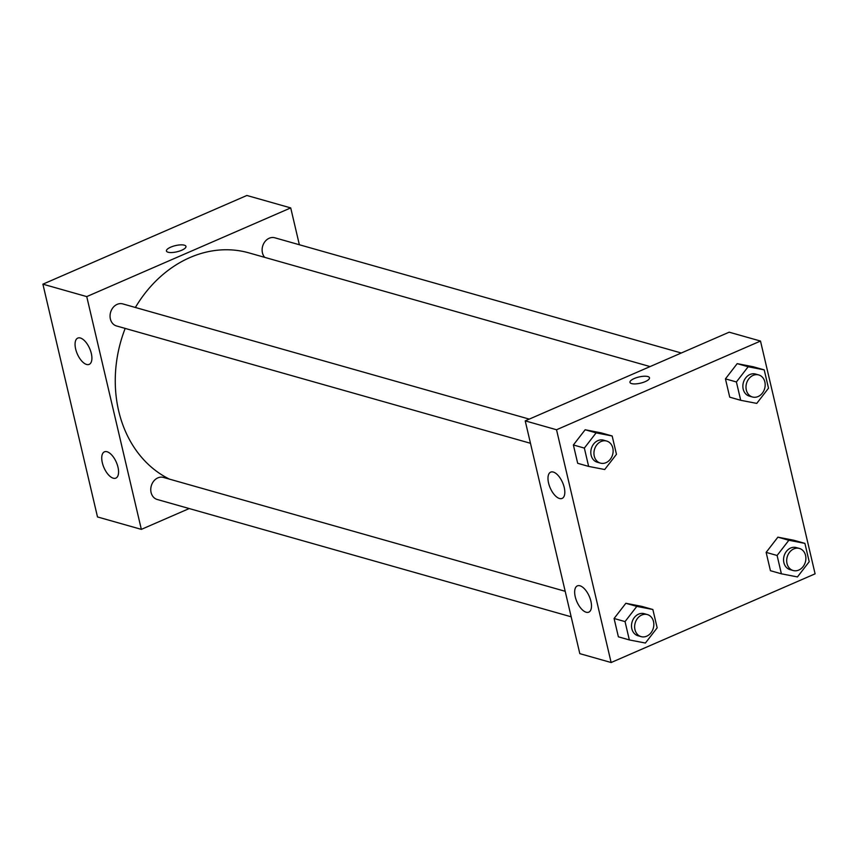 <?xml version="1.0" encoding="UTF-8"?>
<svg xmlns="http://www.w3.org/2000/svg" width="858" height="858" viewBox="0 0 858 858"><rect width="100%" height="100%" fill="white"/><g stroke="black" fill="none" stroke-linecap="round" stroke-linejoin="round"><path stroke-width="1.29" d="M189.221 508.547L141.345 529.375L97.501 516.945L42.9 284.17L246.868 195.474L290.723 207.904L299.356 244.744M168.093 252.231A10.028 3.185 166.8 0 1 166.441 250.986A10.028 3.185 166.8 0 1 175.482 245.602A10.028 3.185 166.8 0 1 185.972 246.407A10.028 3.185 166.8 0 1 179.419 251.104A10.028 3.185 166.8 0 1 168.093 252.231M141.345 529.375L86.744 296.6L42.9 284.17M86.744 296.6L290.723 207.904M185.972 246.418A10.028 3.185 -13.2 0 0 175.482 245.602A10.028 3.185 -13.2 0 0 166.441 250.997M117.986 467.192A14.329 6.746 66.5 0 1 115.873 478.11A14.329 6.746 66.5 0 1 103.968 467.664A14.329 6.746 66.5 0 1 104.44 451.834A14.329 6.746 66.5 0 1 117.986 467.192M91.313 353.453A14.329 6.746 66.5 0 1 89.189 364.371A14.329 6.746 66.5 0 1 77.295 353.925A14.329 6.746 66.5 0 1 77.767 338.095A14.329 6.746 66.5 0 1 91.313 353.453M681.306 353.003L274.828 237.795A11.465 9.427 105.8 0 0 263.653 243.661A11.465 9.427 105.8 0 0 264.693 257.346M565.186 591.291L163.481 477.434A11.465 9.427 105.8 0 0 157.872 477.874A11.465 9.427 105.8 0 0 150.761 489.221A11.465 9.427 105.8 0 0 157.228 499.485L571.171 616.805M529.257 419.112L122.78 303.904A11.465 9.427 105.8 0 0 117.171 304.354A11.465 9.427 105.8 0 0 110.06 315.701A11.465 9.427 105.8 0 0 116.527 325.965L530.469 443.286M650.074 366.581L248.841 252.863A120.335 99.035 105.8 0 0 189.972 257.539A120.335 99.035 105.8 0 0 135.371 307.475M125.182 328.41A120.335 99.035 105.8 0 0 169.401 479.107M525.214 420.87L579.815 653.646L611.132 662.526L556.531 429.751L525.214 420.87L729.182 332.185L760.499 341.055L815.1 573.83L611.132 662.526M586.175 612.237A14.329 6.746 66.5 0 1 575.943 599.249A14.329 6.746 66.5 0 1 577.359 585.875A14.329 6.746 66.5 0 1 590.905 601.233A14.329 6.746 66.5 0 1 588.792 612.151A14.329 6.746 66.5 0 1 586.175 612.237M553.292 472.05A14.329 6.746 66.5 0 1 564.232 487.494A14.329 6.746 66.5 0 1 562.108 498.412A14.329 6.746 66.5 0 1 550.214 487.966A14.329 6.746 66.5 0 1 550.686 472.136A14.329 6.746 66.5 0 1 553.292 472.05M725.439 378.861L729.74 397.179L725.439 378.861L737.194 363.642L725.439 378.861L736.4 381.96L748.155 366.752L764.21 369.873L768.511 388.191L756.756 403.399L740.701 400.289L736.4 381.96M753.249 366.763L737.194 363.642L753.249 366.763L764.21 369.873M766.14 552.38L770.43 570.699L766.14 552.38L777.895 537.162L766.14 552.38L777.101 555.48L788.856 540.272L804.911 543.393L809.212 561.711L797.447 576.93L781.391 573.809L777.101 555.48M793.95 540.283L777.895 537.162L793.95 540.283L804.911 543.393M614.081 618.489L618.382 636.818L614.081 618.489L625.847 603.281L614.081 618.489L625.042 621.6L636.808 606.391L652.863 609.502L657.164 627.831L645.398 643.039L629.343 639.929L625.042 621.6M641.902 606.402L625.847 603.281L641.902 606.402L652.863 609.502M556.531 429.751L760.499 341.055M585.145 429.761L573.38 444.97L577.681 463.299L573.38 444.97L585.145 429.761L601.201 432.882L585.145 429.761L596.106 432.872L612.162 435.982L616.462 454.311L604.697 469.519L588.642 466.409L584.352 448.08L596.106 432.872M645.205 381.628A10.028 3.185 166.8 0 1 629.965 382.368A10.028 3.185 166.8 0 1 638.995 376.973A10.028 3.185 166.8 0 1 649.495 377.788A10.028 3.185 166.8 0 1 645.205 381.628M649.495 377.788A10.028 3.185 -13.2 0 0 638.995 376.984A10.028 3.185 -13.2 0 0 629.965 382.368M758.708 374.935L755.576 374.056A11.465 9.427 105.8 0 0 749.978 374.496A11.465 9.427 105.8 0 0 742.867 385.843A11.465 9.427 105.8 0 0 749.324 396.106L752.466 396.997A11.465 9.427 105.8 0 0 764.66 388.535A11.465 9.427 105.8 0 0 758.708 374.935A11.465 9.427 105.8 0 0 753.11 375.386A11.465 9.427 105.8 0 0 745.999 386.733A11.465 9.427 105.8 0 0 752.466 396.997M740.701 400.289L729.74 397.179M748.155 366.752L737.194 363.642M799.409 548.455L796.278 547.576A11.465 9.427 105.8 0 0 790.668 548.015A11.465 9.427 105.8 0 0 783.558 559.362A11.465 9.427 105.8 0 0 790.025 569.626L793.157 570.516A11.465 9.427 105.8 0 0 805.362 562.054A11.465 9.427 105.8 0 0 799.409 548.455A11.465 9.427 105.8 0 0 793.8 548.905A11.465 9.427 105.8 0 0 786.689 560.253A11.465 9.427 105.8 0 0 793.157 570.516M781.391 573.809L770.43 570.699M788.856 540.272L777.895 537.162M606.66 441.055L603.528 440.165A11.465 9.427 105.8 0 0 597.919 440.615A11.465 9.427 105.8 0 0 590.808 451.962A11.465 9.427 105.8 0 0 597.275 462.226L600.407 463.106A11.465 9.427 105.8 0 0 612.612 454.654A11.465 9.427 105.8 0 0 606.66 441.055A11.465 9.427 105.8 0 0 601.05 441.505A11.465 9.427 105.8 0 0 593.94 452.842A11.465 9.427 105.8 0 0 600.407 463.106M588.642 466.409L577.681 463.299M584.352 448.08L573.38 444.97M612.162 435.982L601.201 432.882M647.361 614.575L644.229 613.685A11.465 9.427 105.8 0 0 638.62 614.135A11.465 9.427 105.8 0 0 631.509 625.482A11.465 9.427 105.8 0 0 637.977 635.746L641.108 636.625A11.465 9.427 105.8 0 0 653.313 628.174A11.465 9.427 105.8 0 0 647.361 614.575A11.465 9.427 105.8 0 0 641.752 615.025A11.465 9.427 105.8 0 0 634.641 626.361A11.465 9.427 105.8 0 0 641.108 636.625M629.343 639.929L618.382 636.818M636.808 606.391L625.847 603.281"/></g></svg>

